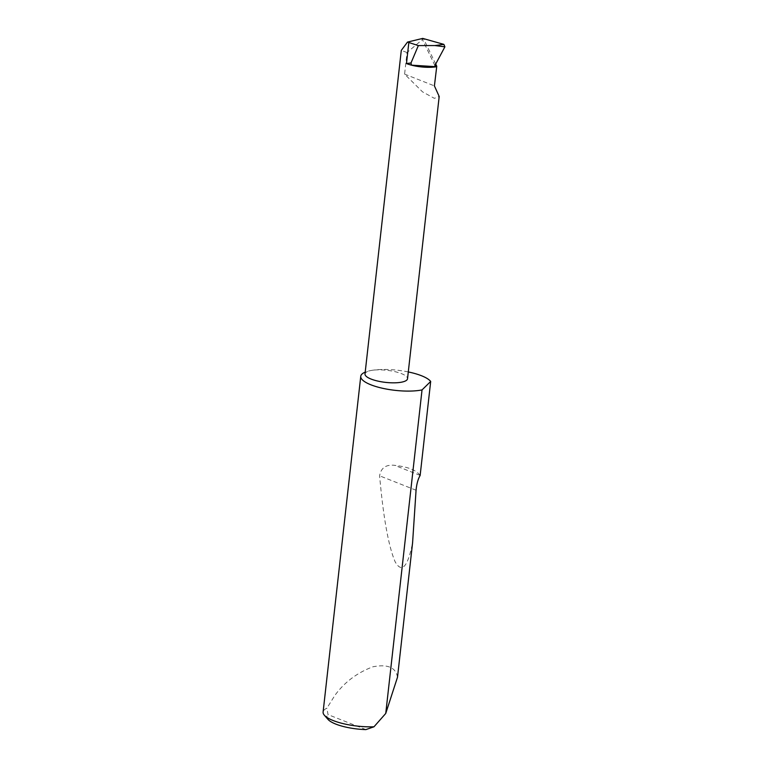 <?xml version="1.0" encoding="UTF-8"?>
<svg xmlns="http://www.w3.org/2000/svg" width="768" height="768" viewBox="0 0 768 768"><rect width="100%" height="100%" fill="white"/><g stroke="black" fill="none" stroke-linecap="round" stroke-linejoin="round"><path stroke-width="0.58" stroke-dasharray="3.84 2.88" d="M435.706 64.042L423.514 38.63L407.021 52.531L404.592 74.112L422.554 91.882L434.371 98.333L439.19 96.48M408.288 371.942A35.664 10.128 6.4 0 0 371.357 370.445A21.398 6.077 -173.6 0 1 394.81 371.626A21.398 6.077 -173.6 0 1 407.53 378.73M397.507 677.203C395.818 667.392 387.6 663.926 372.864 666.806C357.072 672.768 344.419 682.272 334.915 695.338L326.909 708.173A35.664 10.128 6.4 0 0 323.098 712.061M420.144 475.45L420.106 475.392C416.448 470.198 407.971 466.848 394.694 465.341C386.016 464.362 380.976 467.856 379.603 475.814C383.357 517.738 388.55 546.432 395.184 561.888C401.875 573.485 407.683 567.11 412.589 542.765M365.002 373.958A21.398 6.077 -173.6 0 1 371.357 370.445A35.664 10.128 6.4 0 0 365.203 372.134M423.514 38.63L422.102 38.88L422.717 38.4M434.899 65.549L422.102 38.88M404.592 74.112L434.41 85.901M407.021 52.531L401.29 50.39M365.885 729.6L328.013 714.614L326.909 708.173M327.994 719.395A31.382 8.918 -173.6 0 1 328.013 714.614M420.106 475.392L394.694 465.341M416.064 490.234L379.603 475.814"/><path stroke-width="1.15" d="M407.51 42.077L401.29 50.39L365.002 373.958A21.398 6.077 -173.6 0 0 377.722 381.062A21.398 6.077 -173.6 0 0 401.174 382.243A21.398 6.077 -173.6 0 0 407.53 378.73L439.19 96.48L434.41 85.901L436.762 66.24L434.899 65.549L444.902 46.819L443.875 44.381L422.717 38.4L407.51 42.077L418.339 45.6L434.918 45.562L443.875 44.381M365.203 372.134A35.664 10.128 6.4 0 0 360.758 376.301L323.098 712.061A35.664 10.128 6.4 0 0 324.355 715.219A35.664 10.128 6.4 0 0 373.978 726.797L385.747 713.443L397.507 677.203L412.589 542.765L416.064 490.234C416.669 483.946 418.032 479.021 420.144 475.45L430.685 381.456A35.664 10.128 6.4 0 0 408.288 371.942M360.758 376.301A35.664 10.128 6.4 0 0 381.965 388.138A35.664 10.128 6.4 0 0 421.046 390.106A35.664 10.128 6.4 0 0 422.035 389.914L385.747 713.443M436.762 66.24L435.706 64.042M444.902 46.819L434.918 45.562M410.995 62.986L411.475 65.155A21.398 6.077 -173.6 0 1 406.474 63.552L410.995 62.986L418.339 45.6M430.685 381.456L422.035 389.914M373.978 726.797L365.885 729.6A31.382 8.918 -173.6 0 1 327.994 719.395L324.355 715.219M436.56 66.73A21.398 6.077 -173.6 0 1 411.475 65.155L436.56 66.73M406.474 63.552L408.826 42.547"/></g></svg>
